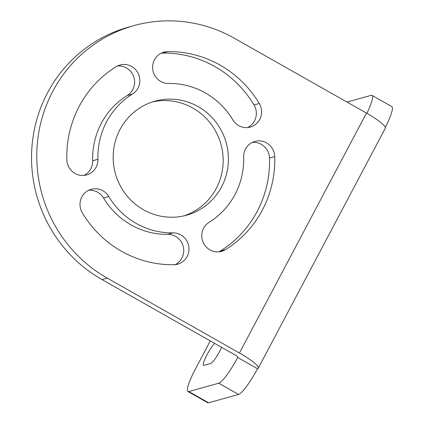 <?xml version="1.0" encoding="UTF-8"?>
<svg xmlns="http://www.w3.org/2000/svg" width="424" height="424" viewBox="0 0 424 424"><rect width="100%" height="100%" fill="white"/><g stroke="black" fill="none" stroke-linecap="round" stroke-linejoin="round"><path stroke-width="0.64" d="M107.283 278.128A137.599 133.735 -105.6 0 1 52.783 91.319A137.599 133.735 -105.6 0 1 133.841 25.631L128.599 27.094A137.599 133.735 -105.6 0 0 47.541 92.782A137.599 133.735 -105.6 0 0 102.041 279.586L107.283 278.128L239.454 353.007A28.62 4.706 27.9 0 1 258.258 368.207A28.62 4.706 27.9 0 1 257.511 368.721A27.518 4.638 119.5 0 1 238.569 394.447L208.613 402.8A27.518 4.638 119.5 0 1 207.749 402.752L187.927 391.522A27.518 4.638 119.5 0 1 195.252 369.32L210.288 340.912M347.002 102.073L371.17 95.336A27.518 4.638 119.5 0 1 372.034 95.379L391.856 106.61A27.518 4.638 119.5 0 1 385.278 127.386M372.034 95.379A27.518 4.638 119.5 0 1 366.877 113.33M133.841 25.631A137.599 133.735 -105.6 0 1 234.302 38.224L366.474 113.102A28.62 4.706 27.9 0 1 385.278 128.302L258.258 368.207M257.511 368.721L237.684 357.49A27.518 4.638 119.5 0 1 218.742 383.216L188.791 391.569A27.518 4.638 119.5 0 1 187.927 391.522M102.041 279.586L234.212 354.464A5.501 0.906 27.9 0 1 237.827 357.39A5.501 0.906 27.9 0 1 237.684 357.49L237.827 357.215M214.661 343.392A13.208 2.226 119.5 0 0 206.456 355.816A13.208 2.226 119.5 0 0 203.525 365.34A13.208 2.226 119.5 0 0 203.944 365.361L210.68 363.485A13.208 2.226 119.5 0 0 221.635 347.341M152.301 101.977A59.169 57.505 -105.6 0 1 211.269 124.38A59.169 57.505 -105.6 0 1 216.293 188.383A59.169 57.505 -105.6 0 1 184.043 215.837M117.459 65.974A15.964 15.513 -105.6 0 1 133.772 76.93A15.964 15.513 -105.6 0 1 127.227 95.511A74.852 72.753 -105.6 0 0 92.681 160.765A15.964 15.513 -105.6 0 1 83.978 175.414M161.311 53.143A15.964 15.513 -105.6 0 1 162.445 53.085A106.779 103.779 -105.6 0 1 254.018 104.967A15.964 15.513 -105.6 0 1 247.637 127.545M252.365 142.4A15.964 15.513 -105.6 0 1 269.5 158.025A106.779 103.779 -105.6 0 1 220.215 251.109A15.964 15.513 -105.6 0 1 218.885 251.84M88.706 190.27A15.964 15.513 -105.6 0 1 103.53 197.966L108.772 196.503A15.964 15.513 -105.6 0 0 91.261 189.3A15.964 15.513 -105.6 0 0 82.325 212.848A106.779 103.779 -105.6 0 0 173.898 264.724A15.964 15.513 -105.6 0 0 177.72 264.173A15.964 15.513 -105.6 0 0 188.797 246.577A15.964 15.513 -105.6 0 0 172.971 232.871A74.852 72.753 -105.6 0 1 108.772 196.503M175.032 264.666A15.964 15.513 -105.6 0 0 183.285 246.662A15.964 15.513 -105.6 0 0 167.729 234.334A74.852 72.753 -105.6 0 1 103.53 197.966M120.045 129.426A59.169 57.505 -105.6 0 1 154.903 101.182A59.169 57.505 -105.6 0 1 215.668 121.81A59.169 57.505 -105.6 0 1 221.535 186.92A59.169 57.505 -105.6 0 1 186.682 215.169A59.169 57.505 -105.6 0 1 125.917 194.542A59.169 57.505 -105.6 0 1 120.045 129.426M97.923 159.307A15.964 15.513 -105.6 0 1 86.666 174.921A15.964 15.513 -105.6 0 1 66.844 159.79A106.779 103.779 -105.6 0 1 116.128 66.706A15.964 15.513 -105.6 0 1 120.013 65.005A15.964 15.513 -105.6 0 1 138.516 74.152A15.964 15.513 -105.6 0 1 132.468 94.054A74.852 72.753 -105.6 0 0 97.923 159.307L92.681 160.765M259.26 103.504A15.964 15.513 -105.6 0 1 250.324 127.052A15.964 15.513 -105.6 0 1 232.813 119.849A74.852 72.753 -105.6 0 0 168.614 83.48A15.964 15.513 -105.6 0 1 152.788 69.775A15.964 15.513 -105.6 0 1 163.865 52.179A15.964 15.513 -105.6 0 1 167.687 51.622A106.779 103.779 -105.6 0 1 259.26 103.504L254.018 104.967M225.457 249.646A15.964 15.513 -105.6 0 1 221.572 251.347A15.964 15.513 -105.6 0 1 203.07 242.199A15.964 15.513 -105.6 0 1 209.112 222.298A74.852 72.753 -105.6 0 0 243.662 157.044A15.964 15.513 -105.6 0 1 254.914 141.431A15.964 15.513 -105.6 0 1 274.741 156.562A106.779 103.779 -105.6 0 1 225.457 249.646L220.215 251.109M366.474 113.102L239.454 353.007M238.569 394.447L218.742 383.216M208.613 402.8L188.791 391.569M127.227 95.511L132.468 94.054M162.445 53.085L167.687 51.622M269.5 158.025L274.741 156.562M167.729 234.334L172.971 232.871"/></g></svg>
